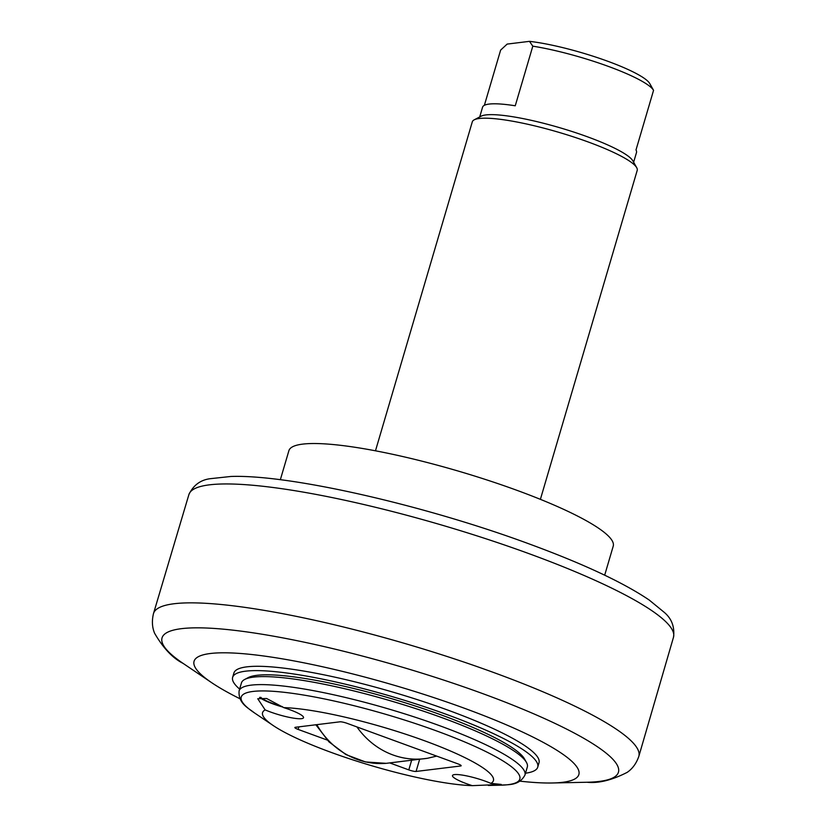 <?xml version="1.0" encoding="UTF-8"?>
<svg xmlns="http://www.w3.org/2000/svg" width="827" height="827" viewBox="0 0 827 827"><rect width="100%" height="100%" fill="white"/><g stroke="black" fill="none" stroke-linecap="round" stroke-linejoin="round"><path stroke-width="1.24" d="M327.213 740.051L298.123 729.414A5.727 0.961 -163.6 0 1 294.857 727.522A5.727 0.961 -163.6 0 1 295.322 727.295L339.949 721.816A5.727 0.961 -163.6 0 1 347.206 723.377L457.9 763.859A5.727 0.961 -163.6 0 1 461.166 765.75A5.727 0.961 -163.6 0 1 460.701 765.978L416.064 771.457L419.589 759.506M239.096 690.907L241.463 682.885A148.994 24.893 16.4 0 1 244.72 679.453A148.994 24.893 16.4 0 1 391.419 701.079A148.994 24.893 16.4 0 1 526.437 762.37A148.994 24.893 16.4 0 1 527.316 767.022L524.959 775.044A148.994 24.893 -163.6 0 0 440.047 725.848A148.994 24.893 -163.6 0 0 239.096 690.907C238.042 703.57 248.679 708.181 254.044 712.616A145.221 24.262 16.4 0 1 281.035 691.972A145.221 24.262 16.4 0 1 437.08 731.12A145.221 24.262 16.4 0 1 500.635 785.185C507.551 784.368 518.984 786.26 524.959 775.044M265.157 709.897A120.339 20.106 -163.6 0 0 273.199 725.537A120.339 20.106 -163.6 0 0 331.151 752.394A120.339 20.106 -163.6 0 0 472.279 785.65A24.645 4.114 16.4 0 1 466.521 783.696A24.645 4.114 16.4 0 1 452.483 775.561A24.645 4.114 16.4 0 1 466.366 775.829A24.645 4.114 16.4 0 1 490.856 783.365A120.339 20.106 -163.6 0 0 424.871 740.878A120.339 20.106 -163.6 0 0 283.733 707.623A24.645 4.114 16.4 0 1 303.54 717.712A24.645 4.114 16.4 0 1 270.305 711.933A24.645 4.114 16.4 0 1 265.157 709.897L257.755 698.743L266.614 698.484L283.733 707.623M490.856 783.365L501.234 784.42L472.279 785.65M259.595 697.357A24.645 4.114 -163.6 0 0 272.693 703.798A24.645 4.114 -163.6 0 0 283.01 707.116M411.526 760.633L408.807 769.896L390.003 763.011M408.807 769.896A5.727 0.961 -163.6 0 0 416.064 771.457M244.72 679.453L248.203 677.613A146.121 24.407 16.4 0 1 392.081 698.825A146.121 24.407 16.4 0 1 524.504 758.938L526.437 762.37M525.496 773.214A159.022 26.567 -163.6 0 0 537.736 767.146A159.022 26.567 -163.6 0 0 420.498 705.41A159.022 26.567 -163.6 0 0 245.567 671.183A159.022 26.567 -163.6 0 0 232.635 677.344A159.022 26.567 -163.6 0 0 239.634 689.087M232.635 677.344L233.917 673.013A159.022 26.567 16.4 0 1 393.962 692.426A159.022 26.567 16.4 0 1 539.008 762.804L537.736 767.146M520.08 781.174A200.558 33.504 -163.6 0 0 552.343 782.983A200.558 33.504 -163.6 0 0 562.556 782.311A200.558 33.504 -163.6 0 0 464.567 708.315A200.558 33.504 -163.6 0 0 210.368 653.506A200.558 33.504 -163.6 0 0 211.774 682.751A200.558 33.504 -163.6 0 0 239.871 698.701M633.637 162.237L636.501 152.488A80.229 13.397 -163.6 0 0 636.004 149.945L653.557 90.329L649.712 83.506A74.492 12.446 -163.6 0 0 602.914 59.523A74.492 12.446 -163.6 0 0 529.466 41.35L532.805 46.167L515.252 105.784A80.229 13.397 -163.6 0 0 482.575 107.19L479.712 116.938M484.374 105.318L500.624 50.116L507.147 44.089L529.466 41.35M532.805 46.167A80.229 13.397 16.4 0 1 608.331 66.387A80.229 13.397 16.4 0 1 653.557 90.329M540.393 499.343L637.214 170.372A85.956 14.359 -163.6 0 0 636.707 167.685L632.841 160.831A80.229 13.397 -163.6 0 0 587.594 136.848A80.229 13.397 -163.6 0 0 485.914 114.922A80.229 13.397 -163.6 0 0 481.138 116.183L474.171 119.853A85.956 14.359 -163.6 0 0 472.3 121.827L375.479 450.808M636.707 167.685A85.956 14.359 -163.6 0 0 566.94 134.791A85.956 14.359 -163.6 0 0 479.288 118.499A85.956 14.359 -163.6 0 0 474.171 119.853M604.682 575.189L613.231 546.13A169.049 28.242 -163.6 0 0 488.602 480.508A169.049 28.242 -163.6 0 0 302.651 444.12A169.049 28.242 -163.6 0 0 288.902 450.674L280.343 479.722M282.265 706.599A22.918 3.825 16.4 0 1 273.365 703.715A22.918 3.825 16.4 0 1 260.732 697.275M298.123 729.414L298.867 726.861M460.887 765.316L460.701 765.978M315.862 724.772L328.96 741.85L345.924 754.575L365.503 761.946L386.188 763.342A79.857 73.448 -97 0 1 316.813 724.659M356.933 726.933A79.857 73.448 83 0 0 427.569 758.256L386.188 763.342M599.099 781.443A237.876 39.737 16.4 0 1 586.984 782.249C598.438 783.51 611.846 780.212 627.197 772.356C632.448 768.779 636.314 763.486 638.795 756.478A252.959 42.26 -163.6 0 0 494.66 672.868A252.959 42.26 -163.6 0 0 153.471 613.634C151.755 620.87 152.137 627.414 154.608 633.265C163.26 648.182 172.75 658.22 183.056 663.368A237.876 39.737 16.4 0 1 181.392 628.675A237.876 39.737 16.4 0 1 482.875 693.677A237.876 39.737 16.4 0 1 599.099 781.443M153.471 613.634L188.918 494.505A252.586 42.198 16.4 0 1 529.549 553.863A252.586 42.198 16.4 0 1 673.529 637.131L638.795 756.478M488.333 785.454L500.635 785.185M273.199 725.537L254.044 712.616M436.708 756.105L427.569 758.256M552.343 782.983L586.984 782.249M211.774 682.751L183.056 663.368M188.918 494.505C193.363 485.263 200.423 479.991 210.089 478.709L230.919 476.466C289.832 474.316 424.84 505.369 528.96 543.846C583.2 563.766 623.289 582.497 649.226 600.051L664.288 612.383C671.72 618.699 674.801 626.949 673.529 637.131"/></g></svg>
